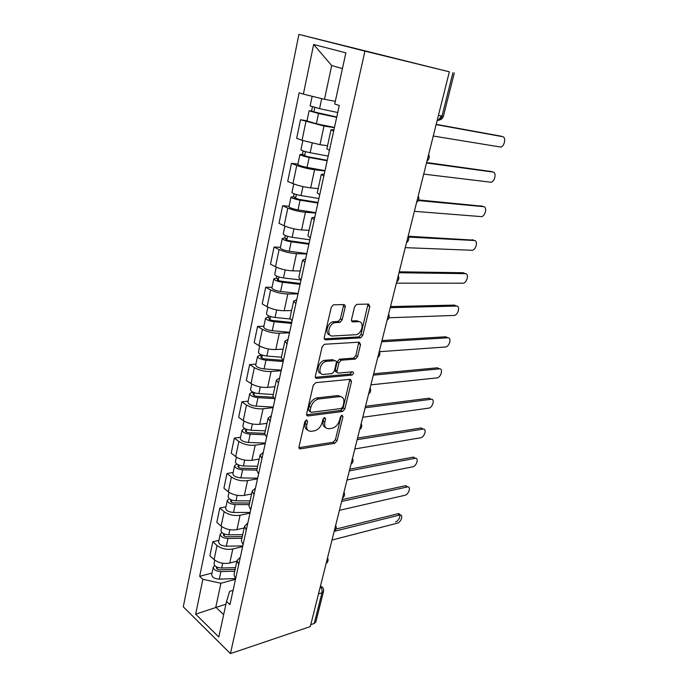 <?xml version="1.0" encoding="UTF-8"?>
<svg xmlns="http://www.w3.org/2000/svg" width="688" height="688" viewBox="0 0 688 688"><rect width="100%" height="100%" fill="white"/><g stroke="black" fill="none" stroke-linecap="round" stroke-linejoin="round"><path stroke-width="1.03" d="M306.581 419.895L304.81 421.744L299.013 446.822C298.807 448.215 299.289 448.894 300.45 448.843L334.695 443.339L337.077 440.784L342.968 416.61L342.013 415.182L340.388 416.954L339.623 420.119C338.238 424.505 335.727 427.231 332.08 428.271L329.096 428.71C325.553 428.796 324.125 426.612 324.822 422.157L325.587 418.949L324.573 417.504L322.913 419.31L322.156 422.518C320.771 426.99 318.191 429.759 314.416 430.834L311.329 431.29C307.648 431.385 306.143 429.174 306.822 424.634L307.579 421.374L306.581 419.895M345.178 307.063C345.428 305.532 344.972 304.698 343.819 304.569L333.353 304.844L331.229 307.381L324.289 337.421C324.057 338.943 324.53 339.752 325.699 339.829L360.641 337.877L362.765 335.4L369.809 306.504L368.553 304.07L356.625 304.371L354.552 306.848L351.534 319.481C351.293 320.986 351.731 321.795 352.849 321.898L358.577 321.683C364.554 321.141 362.378 333.388 356.298 334.678L332.614 335.993C326.396 336.69 328.279 324.211 334.652 322.732L340.035 322.337L342.177 319.817L345.178 307.063L343.389 306.134L343.338 304.578M364.924 51.136L449.35 71.819L310.305 626.579L230.437 653.6L364.924 51.136L298.91 34.4L183.283 606.799L230.437 653.6M315.783 382.657L313.229 385.297L306.642 413.815C306.427 415.242 306.9 415.956 308.069 415.948L342.529 411.484L344.834 408.956L351.534 381.479L350.261 379.303L315.783 382.657M315.353 376.112L322.113 346.847L324.332 344.275L359.291 342.16L360.555 344.464L357.597 356.59L355.421 359.076L341.179 360.22L338.96 362.748L337.034 370.849C336.802 372.294 337.249 373.042 338.367 373.085L352.626 371.804C354.002 372.647 353.778 373.747 351.964 375.098L316.772 378.383C315.603 378.348 315.13 377.592 315.353 376.112M449.35 71.819L298.91 34.4M318.51 593.864L321.967 592.798L323.523 591.431L315.809 622.012L314.244 623.466L321.967 592.798C322.388 590.467 321.838 588.403 320.324 586.623M310.795 624.618L314.244 623.466M238.727 564.573L237.085 560.453L233.98 574.712L235.588 578.9M242.666 546.599L232.802 548.99C226.808 549.996 221.553 548.835 217.047 545.507L214.097 559.585C218.569 562.947 223.798 564.1 229.775 563.033L236.921 561.21M214.097 559.585L209.874 555.784L212.79 541.757L218.913 540.338M237.085 560.453L240.336 557.211M217.047 545.507L212.79 541.757M246.278 530.104L244.567 526.165L241.376 540.777L243.053 544.793M225.956 506.798L219.799 508.054L216.815 522.407L221.115 526.088C225.673 529.356 230.962 530.534 236.982 529.605L244.171 527.988M244.567 526.165L247.8 523.147M249.993 513.11L240.086 515.226C234.049 516.077 228.734 514.899 224.142 511.674L219.799 508.054M254.018 494.758L252.229 491.017L248.961 505.998L250.716 509.817M233.172 472.441L226.98 473.507L223.918 488.231L228.313 491.774C232.957 494.939 238.306 496.134 244.369 495.369L251.593 493.95M252.229 491.017L255.446 488.222M257.51 478.805L247.542 480.628C241.471 481.325 236.096 480.121 231.409 476.999L226.98 473.507M261.956 458.5L260.09 454.974L256.744 470.334L258.576 473.955M240.559 437.233L234.333 438.118L231.202 453.194L235.692 456.608C240.422 459.661 245.84 460.883 251.937 460.272L259.195 459.085M260.09 454.974L263.289 452.42M265.207 443.657L255.196 445.162C249.082 445.704 243.638 444.465 238.865 441.464L234.333 438.118M270.1 421.305L268.157 417.994L264.717 433.758L266.634 437.164M248.144 401.147L241.884 401.826L238.667 417.289L243.251 420.549C248.076 423.49 253.554 424.737 259.694 424.298L266.987 423.335M268.157 417.994L271.33 415.698M273.102 407.623L263.04 408.801C256.882 409.171 251.369 407.907 246.51 405.026L241.884 401.826M278.468 383.13L276.43 380.051L272.904 396.228L274.899 399.41M255.91 364.141L249.615 364.614L246.321 380.473L251.008 383.577C255.927 386.389 261.474 387.671 267.649 387.404L274.985 386.69M276.43 380.051L279.586 378.03M281.194 370.677L271.081 371.511C264.88 371.701 259.307 370.411 254.345 367.65L249.615 364.614M287.051 343.94L284.927 341.102L281.306 357.708L283.387 360.65M263.882 326.189L257.553 326.439L254.173 342.71L258.955 345.651C263.977 348.334 269.593 349.642 275.811 349.556L283.181 349.1M284.927 341.102L288.048 339.365M289.493 332.786L279.328 333.25C273.093 333.25 267.451 331.934 262.386 329.303L257.553 326.439M295.866 303.683L293.647 301.112L289.932 318.157L292.108 320.849M272.061 287.249L265.697 287.266L262.223 303.958L267.116 306.728C272.242 309.273 277.935 310.606 284.187 310.727L291.592 310.537M293.647 301.112L296.743 299.676M298.007 293.896L287.799 293.991C281.521 293.785 275.802 292.443 270.642 289.958L265.697 287.266M304.922 262.326L302.608 260.03L298.79 277.539L301.06 279.964M280.455 247.284L274.056 247.052L270.496 264.192L275.501 266.781C280.73 269.171 286.492 270.539 292.787 270.866L300.226 270.969M302.608 260.03L305.67 258.912M306.753 253.992L296.494 253.674C290.181 253.261 284.385 251.885 279.113 249.555L274.056 247.052M314.235 219.825L311.819 217.812L307.889 235.812L310.262 237.953M289.072 206.245L282.639 205.755L278.984 223.359L284.101 225.75C289.442 227.995 295.281 229.388 301.611 229.93L309.084 230.334M311.819 217.812L314.846 217.03M315.723 213.022L305.42 212.282C299.065 211.637 293.2 210.236 287.816 208.06L282.639 205.755M323.807 176.119L321.279 174.417L317.245 192.924L319.722 194.756M297.921 164.105L291.463 163.34L287.704 181.426L292.942 183.61C298.394 185.683 304.302 187.11 310.675 187.884L318.191 188.607M321.279 174.417L324.272 173.987M324.942 170.934L314.588 169.747C308.198 168.87 302.256 167.433 296.752 165.43L291.463 163.34M333.654 131.159L331.014 129.783L326.869 148.823L329.449 150.337M307.011 120.796L300.518 119.746L296.657 138.34L302.023 140.3L319.997 144.678L327.54 145.736M331.014 129.783L333.964 129.74M334.411 127.693L324.014 126.033L300.518 119.746M342.443 68.559L331.702 65.584L324.478 99.313L303.374 94.118L313.659 44.471L345.858 52.847L334.729 104.034L339.279 105.47L229.947 604.649L226.533 601.45L229.663 591.31L233.077 590.356M235.502 579.287L220.908 583.252L215.8 607.143L223.66 614.651M225.939 604.184L195.659 614.152L202.883 579.305L220.908 583.252M226.533 601.45L218.801 636.985L195.659 614.152M303.374 94.118L299.151 92.785L199.675 576.303L202.883 579.305M324.478 99.313L335.314 101.334M212.033 573.087L199.675 576.303M331.702 65.584L313.659 44.471M307.579 421.374L305.902 420.265L305.145 423.516C304.509 426.921 305.343 429.088 307.656 430.026M325.613 427.506C323.317 426.62 322.5 424.47 323.154 421.065L323.91 417.865L325.587 418.949M298.953 447.664L333.044 442.238L335.426 439.692L341.291 415.543L342.968 416.61M306.599 414.812L340.852 410.426L343.149 407.907L349.865 379.346M310.021 410.831L311.01 412.327L341.188 408.526L342.873 406.737L343.69 403.374C344.439 398.911 343.054 396.649 339.545 396.606L318.372 399.04C314.674 400.184 312.154 402.953 310.83 407.356L310.021 410.831L308.336 409.738L310.021 411.682M341.119 396.709L337.842 395.557L339.545 396.606M308.336 409.738L309.136 406.273C310.469 401.869 312.98 399.1 316.678 397.965L337.842 395.557M337.103 372.337L336.647 372.062C335.529 372.019 335.082 371.279 335.305 369.826L337.232 361.742L339.442 359.213L353.692 358.087L355.859 355.61L358.818 342.194M315.328 377.308L350.244 374.091L351.852 371.873M326.791 361.295L326.026 361.424C319.55 362.705 317.357 375.33 323.73 374.401L332.089 373.636L334.351 371.081L336.277 362.954C336.509 361.492 336.062 360.727 334.927 360.675L326.791 361.295L324.289 360.4C318.57 361.492 315.62 372.457 320.797 373.283M334.454 360.4L334.927 360.675M325.063 360.28L333.19 359.661M329.87 334.944C324.59 334.222 327.11 323.076 332.88 321.769L338.264 321.382L340.397 318.862L343.389 306.134M359.299 321.726L356.797 320.746L358.577 321.683M351.551 320.935L356.797 320.746M324.306 338.823L358.887 336.914L361.002 334.445L367.994 304.079M235.52 567.643L221.674 568.021C216.883 567.703 214.329 566.224 214.028 563.584L214.759 560.127M235.184 569.182L234.264 569.423M331.994 540.037L397.329 523.172C401.018 522.416 403.641 514.65 400.098 514.934L334.179 531.342M235.133 569.406L220.083 569.827C217.778 569.673 216.565 568.959 216.419 567.686L216.858 567.058M234.746 571.195L220.917 571.599C216.127 571.281 213.581 569.793 213.28 567.144L214.69 565.527M235.305 578.599L219.309 579.124C214.527 578.823 211.999 577.327 211.706 574.652L213.28 567.144M335.942 529.072L398.283 513.669C401.818 513.394 399.203 521.151 395.523 521.9M242.709 534.671L228.751 534.825C223.91 534.447 221.321 532.994 220.986 530.482L221.794 526.621M339.442 510.333L404.931 495.283C408.706 494.612 411.312 486.511 407.614 486.889L341.669 501.449M242.288 536.606L227.109 536.786C224.787 536.606 223.548 535.909 223.385 534.696L224.125 533.94M241.918 538.308L227.977 538.48C223.136 538.111 220.547 536.657 220.22 534.129L221.837 532.512M242.812 545.919L226.326 546.195C221.502 545.833 218.922 544.371 218.603 541.817L220.22 534.129M342.134 499.6L405.352 485.719L407.434 486.769M250.071 500.898L236.001 500.812C231.108 500.374 228.476 498.963 228.106 496.573L229.001 492.281M347.053 479.975L412.688 466.825C416.55 466.258 419.138 457.795 415.285 458.285L349.323 470.902M249.615 503.014L234.307 502.937C231.959 502.73 230.704 502.051 230.523 500.898L231.736 500.056M249.262 504.622L235.201 504.562C230.317 504.123 227.685 502.713 227.315 500.314L229.216 498.705M250.14 512.465L233.516 512.457C228.64 512.044 226.025 510.616 225.664 508.191L227.315 500.314M349.762 469.164L413.118 457.133L415.165 458.208M257.622 466.292L243.432 465.957C238.487 465.458 235.812 464.082 235.399 461.837L236.388 457.099M257.114 468.605L241.677 468.261C239.312 468.021 238.031 467.358 237.833 466.275L239.132 465.174M354.827 448.963L420.592 437.792C424.556 437.319 427.11 428.495 423.103 429.097L357.149 439.684M256.787 470.11L242.606 469.801C237.678 469.302 235.004 467.926 234.591 465.664L236.887 464.09M257.647 478.194L240.886 477.902C235.958 477.42 233.301 476.027 232.897 473.731L234.591 465.664M357.554 438.067L421.185 427.945L423.051 429.063M238.659 467.436L239.063 465.501L238.117 464.77M265.353 430.834L251.043 430.232C246.055 429.665 243.328 428.332 242.873 426.233L243.965 421.022M264.811 433.345L249.237 432.718C246.846 432.451 245.547 431.806 245.332 430.791L246.7 429.415M362.774 417.263L428.667 408.156C432.726 407.803 435.255 398.576 431.084 399.298L365.147 407.778M264.777 434.756L250.2 434.171C245.22 433.612 242.503 432.27 242.047 430.155L244.653 428.512M265.336 443.072L248.437 442.47C243.457 441.928 240.757 440.578 240.31 438.428L242.047 430.155M365.526 406.281L429.131 398.197L431.084 399.298M246.175 431.883L246.553 430.086L244.618 428.693M273.282 394.482L258.851 393.605C253.803 392.968 251.034 391.678 250.535 389.726L251.739 384.033M273.007 397.225L256.985 396.279C254.577 395.978 253.253 395.351 253.012 394.405L254.233 393.785L254.457 392.753M370.892 384.85L437.009 377.893C441.051 377.523 443.493 368.269 439.374 368.871L373.326 375.158M273.936 398.576L257.991 397.647C252.952 397.01 250.191 395.72 249.692 393.751L252.376 391.868M273.222 407.072L256.177 406.152C251.146 405.542 248.394 404.234 247.912 402.231L249.692 393.751M373.67 373.79L437.387 367.813L439.236 368.794M253.881 395.445L254.233 393.785L252.255 392.461M281.418 357.201L266.858 356.031C261.758 355.326 258.946 354.079 258.404 352.29L259.703 346.081M282.931 360.314L264.932 358.904C262.498 358.568 261.148 357.966 260.89 357.098L262.111 356.565L262.412 355.146M379.346 351.706L445.575 346.993C449.591 346.52 451.878 337.335 447.845 337.799L381.685 341.798M283.198 361.518L265.972 360.177C260.881 359.48 258.069 358.224 257.536 356.418L260.081 355.3L260.296 354.294M281.306 370.161L264.115 368.906C259.032 368.226 256.237 366.962 255.704 365.122L257.536 356.418M381.995 340.56L445.815 336.785L447.527 337.636M261.793 358.07L262.111 356.565L260.081 355.3M290.087 318.983L275.071 317.486C269.928 316.704 267.056 315.508 266.462 313.891L267.881 307.132M291.764 322.397L273.084 320.565C270.625 320.195 269.257 319.619 268.974 318.828L270.186 318.389L270.573 316.566M389.012 317.77L454.312 315.439C458.303 314.872 460.444 305.739 456.488 306.057L390.242 307.674M291.54 323.429L274.159 321.735C269.025 320.961 266.161 319.757 265.577 318.123L268.114 317.194L268.423 315.732M289.596 332.304L272.25 330.696C267.125 329.939 264.278 328.726 263.702 327.049L265.577 318.123M390.509 306.581L454.433 305.102L455.972 305.816M269.902 319.722L270.186 318.389L268.114 317.194M301.043 280.042L283.499 277.926C278.305 277.066 275.381 275.914 274.744 274.478L276.275 267.159M300.295 283.456L281.452 281.22C278.967 280.816 277.574 280.257 277.264 279.56L278.477 279.208L278.95 276.963M396.391 283.138L463.239 283.215C467.195 282.553 469.199 273.454 465.32 273.643L398.988 272.758M300.097 284.359L282.57 282.286C277.376 281.435 274.46 280.274 273.833 278.821L276.361 278.09L276.765 276.163M298.102 293.466L280.609 291.48C275.432 290.646 272.525 289.485 271.906 287.98L273.833 278.821M399.229 271.812L463.222 272.732L464.589 273.325M278.227 280.369L278.477 279.208L276.361 278.09M309.858 239.82L292.159 237.3C286.905 236.362 283.929 235.262 283.241 234.015L284.901 226.103M309.05 243.492L290.044 240.834C287.532 240.379 286.105 239.854 285.778 239.243L286.982 238.994L287.55 236.302M405.284 247.646L472.355 250.286C476.277 249.529 478.143 240.473 474.35 240.516L408.44 237.05M308.886 244.249L291.205 241.78C285.959 240.852 282.992 239.742 282.304 238.478L284.815 237.953L285.331 235.528M306.839 253.597L289.192 251.223C283.955 250.312 281.005 249.194 280.326 247.886L282.304 238.478M408.147 236.233L473.361 240.129M286.776 239.974L286.982 238.994L284.815 237.953M318.897 198.514L301.052 195.581C295.737 194.558 292.71 193.517 291.961 192.468L293.759 183.928M318.037 202.461L298.867 199.348L294.516 197.852L295.711 197.705L296.382 194.541M414.391 211.319L481.66 216.643C485.539 215.8 487.285 206.761 483.569 206.667L418.313 200.552M317.899 203.072L300.071 200.182C294.765 199.167 291.746 198.118 290.998 197.052L293.501 196.751L294.129 193.801M315.801 212.669L297.999 209.883C292.71 208.885 289.7 207.828 288.969 206.71L290.998 197.052M418.588 199.941L482.314 206.211M295.548 198.497L295.711 197.705L293.501 196.751M328.193 156.09L310.185 152.719C304.818 151.601 301.731 150.62 300.923 149.786L302.858 140.593M327.264 160.321L307.932 156.744L303.503 155.325L304.689 155.29L305.463 151.627M423.713 174.116L491.18 182.251C495.007 181.322 496.641 172.301 493.004 172.069L426.508 162.979M327.17 160.768L309.179 157.449C303.812 156.339 300.733 155.35 299.934 154.499L302.428 154.43L303.159 150.93M325.011 170.633L307.054 167.416C301.705 166.324 298.635 165.326 297.852 164.415L299.934 154.499M426.62 162.523L491.456 171.553M304.56 155.875L304.689 155.29L302.428 154.43M337.739 112.505L319.567 108.661L310.133 105.926L312.163 96.277M336.75 117.02L312.73 111.628L313.909 111.705L314.794 107.526M433.259 136.018L500.898 147.094C504.674 146.08 506.205 137.067 502.644 136.688L436.123 124.605M336.69 117.313L318.535 113.529L309.118 110.759L311.587 110.94L312.447 106.864M334.463 127.443L316.351 123.771L306.977 120.959L309.118 110.759M436.192 124.339L500.787 136.129M313.823 112.084L311.587 110.94M296.752 165.43L292.942 183.61M287.816 208.06L284.101 225.75M279.113 249.555L275.501 266.781M270.642 289.958L267.116 306.728M262.386 329.303L258.955 345.651M254.345 367.65L251.008 383.577M246.51 405.026L243.251 420.549M238.865 441.464L235.692 456.608M231.409 476.999L228.313 491.774M224.142 511.674L221.115 526.088M305.936 121.613L302.023 140.3M324.014 126.033L319.997 144.678M314.588 169.747L310.675 187.884M305.42 212.282L301.611 229.93M296.494 253.674L292.787 270.866M287.799 293.991L284.187 310.727M279.328 333.25L275.811 349.556M271.081 371.511L267.649 387.404M263.04 408.801L259.694 424.298M255.196 445.162L251.937 460.272M247.542 480.628L244.369 495.369M240.086 515.226L236.982 529.605M232.802 548.99L229.775 563.033M438.437 115.378L442.014 116.066L452.936 72.679M437.155 120.495C439.443 120.538 441.06 119.067 442.014 116.066L443.399 116.229L454.304 73.005M441.55 115.971L438.316 120.176L437.172 120.434M322.474 587.354L320.427 586.202M305.145 423.516L306.822 424.634M323.154 421.065L324.822 422.157M335.426 439.692L337.077 440.784M334.695 443.339L333.044 442.238L334.686 443.339M298.979 447.811L300.45 448.843M349.822 380.464L351.534 381.479M343.149 407.907L344.834 408.956M340.749 410.444L342.435 411.501M306.642 415.01L308.069 415.948M317.202 397.879L318.897 398.954M309.136 406.273L310.83 407.356M358.809 343.501L360.555 344.464M355.859 355.61L357.597 356.59M353.434 358.13L355.171 359.119M339.717 359.17L341.446 360.168M337.232 361.742L338.96 362.748M335.305 369.826L337.034 370.849M350.097 374.109L351.817 375.123M315.405 377.549L316.772 378.383M340.397 318.862L342.177 319.817M337.86 321.442L339.631 322.405M333.981 321.588L335.753 322.552M351.723 321.296L352.849 321.898M368.02 305.601L369.809 306.504M361.002 334.445L362.765 335.4M358.568 336.965L360.323 337.92M324.426 339.107L325.699 339.829M221.674 568.021L222.697 563.24M217.167 569.01L217.52 567.333M219.309 579.124L220.917 571.599M397.733 513.747L399.556 515.011M228.751 534.825L229.844 529.7M224.159 535.969L224.555 534.103M226.326 546.195L227.977 538.48M405.352 485.719L407.201 486.949M236.001 500.812L237.171 495.334M231.314 502.12L231.753 500.064M233.516 512.457L235.201 504.562M413.118 457.133L415.002 458.32M243.432 465.957L244.679 460.109M240.886 477.902L242.606 469.801M421.047 427.97L422.957 429.114M251.043 430.232L252.376 423.989M248.437 442.47L250.2 434.171M258.851 393.605L260.262 386.957M256.177 406.152L257.991 397.647M437.387 367.813L439.374 368.871M266.858 356.031L268.363 348.954M264.115 368.906L265.972 360.177M445.815 336.785L447.845 337.799M275.071 317.486L276.671 309.961M272.25 330.696L274.159 321.735M454.433 305.102L456.488 306.057M283.499 277.926L285.202 269.928M280.609 291.48L282.57 282.286M463.222 272.732L465.32 273.643M292.159 237.3L293.965 228.82M289.192 251.223L291.205 241.78M472.209 239.665L474.35 240.516M301.052 195.581L302.961 186.586M297.999 209.883L300.071 200.182M481.394 205.867L483.569 206.667M310.185 152.719L312.214 143.19M307.054 167.416L309.179 157.449M490.776 171.329L493.004 172.069M319.567 108.661L321.709 98.625M316.351 123.771L318.535 113.529M500.374 136.009L502.644 136.688M326.112 563.524C328.107 561.967 328.589 560.032 327.565 557.727M334.213 531.196C336.226 529.631 336.707 527.696 335.675 525.383M342.512 498.103C344.542 496.538 345.023 494.595 343.974 492.273M351 464.219C353.056 462.654 353.546 460.693 352.471 458.363M359.695 429.518C361.768 427.945 362.266 425.975 361.174 423.619M368.613 393.975C370.703 392.384 371.202 390.397 370.101 388.015M377.738 357.545C379.862 355.937 380.361 353.933 379.251 351.525M387.095 320.204C389.245 318.578 389.752 316.549 388.625 314.106M396.692 281.925C398.868 280.265 399.393 278.201 398.249 275.725M406.531 242.658C408.741 240.972 409.274 238.865 408.113 236.345M416.636 202.367C418.872 200.647 419.413 198.497 418.244 195.925M426.999 161.018C429.269 159.246 429.828 157.053 428.65 154.422M437.31 119.875L438.316 120.176C440.922 119.953 442.616 118.628 443.399 116.229M320.496 585.918L320.806 586.176C323.025 587.303 323.928 589.057 323.523 591.431M340.852 410.426L342.529 411.484M316.678 397.965L318.372 399.04M353.692 358.087L355.421 359.076M339.442 359.213L341.179 360.22M350.244 374.091L351.964 375.098M324.289 360.4L326.026 361.424M338.264 321.382L340.035 322.337M332.88 321.769L334.652 322.732M358.887 336.914L360.641 337.877M398.283 513.669L400.098 514.934M405.765 485.668L407.614 486.889M413.402 457.099L415.285 458.285M421.185 427.945L423.103 429.097"/></g></svg>
